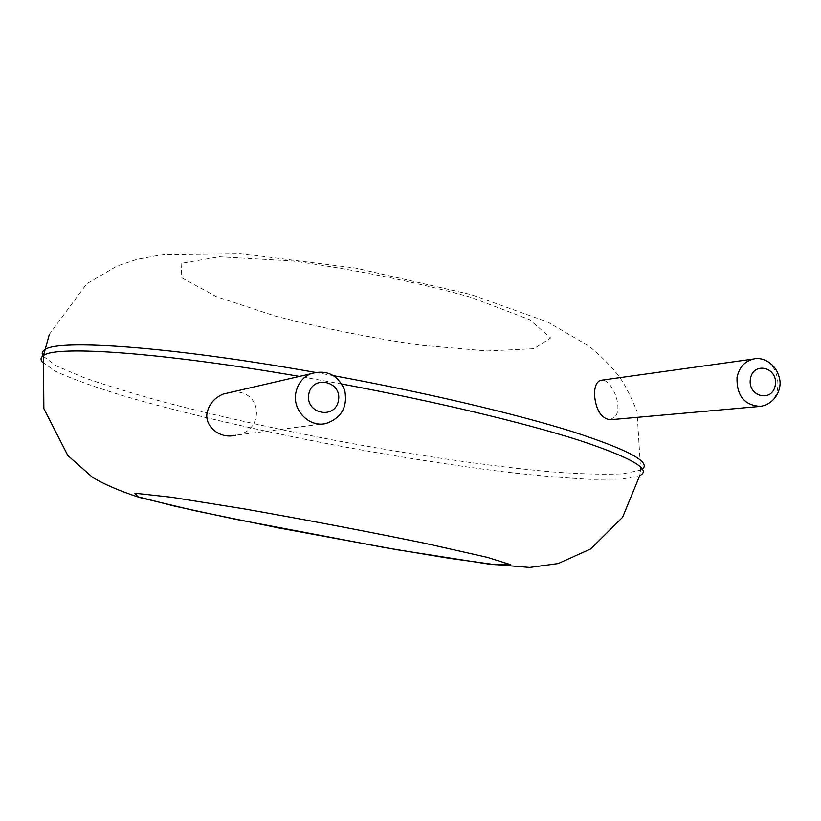 <?xml version="1.0" encoding="UTF-8"?>
<svg xmlns="http://www.w3.org/2000/svg" width="821" height="821" viewBox="0 0 821 821"><rect width="100%" height="100%" fill="white"/><g stroke="black" fill="none" stroke-linecap="round" stroke-linejoin="round"><path stroke-width="0.62" stroke-dasharray="4.11 3.08" d="M610.003 419.767L614.826 416.883C623.652 408.345 611.871 378.625 601.495 380.215M232.179 391.986C263.592 389.523 264.403 431.867 235.627 435.243L326.091 423.462C341.495 417.92 347.56 406.785 344.297 390.047C337.318 374.53 325.978 369.142 310.287 373.894M43.267 356.355L56.731 366.063L83.691 377.537C107.346 385.798 135.342 394.316 167.679 403.07C219.104 416.329 274.625 428.706 334.219 440.21C412.624 454.937 490.363 466.41 551.609 471.859C580.601 474.025 604.338 474.682 622.821 473.83L640.647 470.166L642.402 469.068M333.747 375.71L314.997 372.334M42.179 361.938L55.818 371.441C71.858 378.758 93.532 386.64 120.831 395.096C179.009 412.193 255.331 429.865 333.624 444.89C393.259 456.035 449.6 464.963 502.626 471.675C536.195 475.544 565.802 478.109 591.438 479.372L621.938 479.095L639.723 475.636L640.647 470.166L637.034 411.424C630.148 394.562 623.744 382.34 617.823 374.776C608.802 363.775 598.971 354.097 588.349 345.733L547.658 321.996L471.233 294.636L355.678 268.087L240.327 253.556L163.564 254.428L136.666 259.436L116.931 266.096L86.698 283.82L49.363 334.352M341.916 384.033L299.429 376.408M181.082 263.346L181.841 277.888L216.416 296.658L275.066 316.013C322.509 328.215 371.225 337.965 421.204 345.272L487.212 350.967L533.927 348.709L550.665 337.934L529.576 319.646L470.259 297.079C413.702 281.48 354.385 269.432 292.307 260.945L219.31 256.809L181.082 263.346M753.811 358.982C780.966 353.122 787.975 404.507 760.267 406.385"/><path stroke-width="1.23" d="M601.495 380.215L600.849 380.308C596.631 381.549 594.507 386.414 594.486 394.891C595.923 409.977 601.095 418.258 610.003 419.767L760.267 406.385C744.329 405.276 736.581 395.64 737.032 377.475C739.198 367.264 744.791 361.096 753.811 358.982L600.849 380.308M235.627 435.243C218.632 439.615 202.356 424.488 207.867 410.09C210.258 402.834 215.338 397.497 223.096 394.101L232.179 391.986M314.997 372.334C170.111 346.544 58.414 338.929 45.073 349.572L44.642 349.828C41.953 351.624 41.502 353.8 43.267 356.355M642.402 469.068C651.289 462.11 627.942 449.621 572.329 431.589C515.999 413.969 425.863 392.623 333.747 375.71M299.429 376.408C160.649 352.383 57.06 345.467 43.882 355.277L43.451 355.534C40.752 357.279 40.332 359.413 42.179 361.938M49.363 334.352L43.451 355.534L43.862 408.622L67.845 455.532L92.547 477.329C103.867 484.216 119.548 490.937 139.591 497.485L194.197 510.57L279.068 528.016L396.923 549.721L488.249 563.996L529.699 567.444L558.126 563.555L590.658 548.972L622.595 517.271L639.723 475.636C652.233 469.633 631.954 457.831 578.877 440.23C524.824 422.979 435.274 401.479 341.916 384.033M134.86 493.216L137.887 496.756L174.842 506.198L235.545 519.283L383.859 547.433L449.775 558.393L495.576 564.704L510.621 564.663L487.233 557.326L425.381 543.389C367.203 531.464 306.808 519.96 244.217 508.897L171.527 497.259L134.86 493.216M310.287 373.894C326.255 369.132 337.708 374.52 344.666 390.047C347.868 406.785 341.669 417.92 326.091 423.462C309.281 427.874 291.907 410.09 295.94 392.387C297.849 383.756 302.621 377.588 310.287 373.894L223.096 394.101M750.404 378.922C753.247 360.983 778.329 367.285 775.291 385.049C772.561 402.926 747.377 396.841 750.404 378.922M308.809 394.018C312.452 374.386 342.347 381.201 338.457 400.638C334.968 420.198 304.93 413.64 308.809 394.018M753.811 358.982C761.724 356.704 776.584 362.625 779.786 379.784C781.674 389.308 775.168 404.076 760.267 406.385"/></g></svg>
